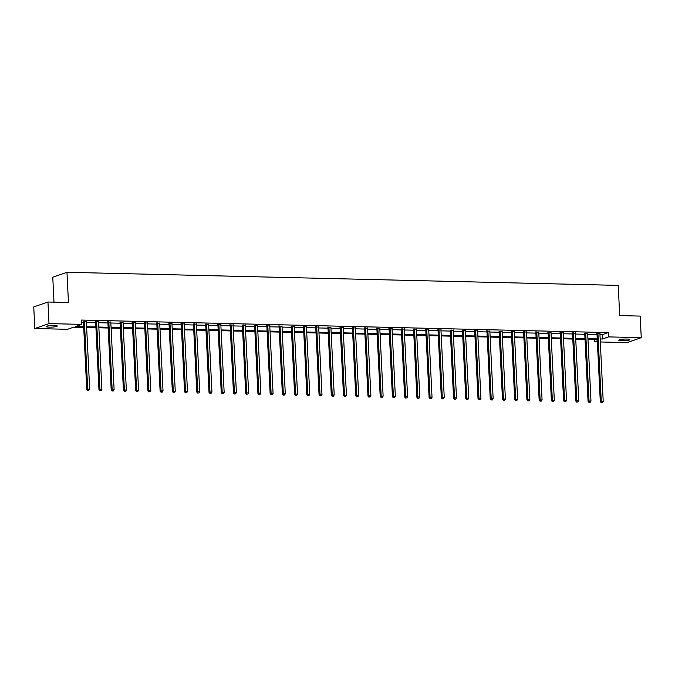 <?xml version="1.0" encoding="UTF-8"?>
<svg xmlns="http://www.w3.org/2000/svg" width="675" height="675" viewBox="0 0 675 675"><rect width="100%" height="100%" fill="white"/><g stroke="black" fill="none" stroke-linecap="round" stroke-linejoin="round"><path stroke-width="1.01" d="M54.16 325.443A5.594 0.818 -2.8 0 1 57.291 326.025A5.594 0.818 -2.8 0 1 49.25 327.147A5.594 0.818 -2.8 0 1 46.119 326.565A5.594 0.818 -2.8 0 1 54.16 325.443M626.805 339.052A5.594 0.818 -2.8 0 1 629.935 339.626A5.594 0.818 -2.8 0 1 621.894 340.757A5.594 0.818 -2.8 0 1 618.764 340.175A5.594 0.818 -2.8 0 1 626.805 339.052M53.992 302.164L52.768 277.214L66.968 272.287L618.224 285.39L619.701 315.605L640.195 316.086L641.25 337.677L627.05 342.596L600.311 341.963M597.375 341.887L594.329 341.82L597.316 340.782M594.219 339.559L594.329 341.82M83.708 327.434L73.609 327.189L67.534 329.299L34.805 328.523L49.005 323.603L81.726 324.38L75.642 326.489L83.675 326.675M49.005 323.603L47.95 302.02L33.75 306.939L34.805 328.523M98.584 321.857L95.546 321.781M123.044 322.431L119.998 322.363M147.496 323.013L144.45 322.945M171.948 323.595L168.91 323.527M196.408 324.177L193.362 324.101M220.86 324.759L217.814 324.683M245.32 325.342L242.274 325.266M269.772 325.924L266.726 325.848M294.224 326.498L291.178 326.43M318.684 327.08L315.638 327.012M343.136 327.662L340.09 327.594M367.588 328.244L364.551 328.177M392.048 328.826L389.002 328.75M416.5 329.408L413.454 329.332M440.952 329.991L437.915 329.915M465.413 330.573L462.367 330.497M489.864 331.147L486.818 331.079M514.316 331.729L511.279 331.661M538.777 332.311L535.731 332.243M563.228 332.893L560.183 332.817M587.68 333.475L584.643 333.399M81.624 322.321L83.464 322.363M86.4 322.431L95.69 322.65M98.626 322.718L107.916 322.945M110.852 323.013L120.142 323.232M123.078 323.3L132.368 323.519M135.304 323.595L144.602 323.814M147.538 323.882L156.828 324.101M159.764 324.177L169.054 324.397M171.99 324.464L181.28 324.683M184.216 324.751L193.506 324.979M196.442 325.046L205.732 325.266M208.668 325.333L217.966 325.561M220.902 325.628L230.192 325.848M233.128 325.915L242.418 326.135M245.354 326.211L254.644 326.43M257.58 326.498L266.87 326.717M269.806 326.793L279.104 327.012M282.04 327.08L291.33 327.299M294.266 327.367L303.556 327.594M306.492 327.662L315.782 327.881M318.718 327.949L328.008 328.168M330.944 328.244L340.234 328.463M343.17 328.531L352.468 328.75M355.404 328.826L364.694 329.046M367.63 329.113L376.92 329.332M379.856 329.4L389.146 329.628M392.082 329.695L401.372 329.915M404.308 329.982L413.598 330.202M416.534 330.277L425.832 330.497M428.768 330.564L438.058 330.784M440.994 330.86L450.284 331.079M453.22 331.147L462.51 331.366M465.446 331.433L474.736 331.661M477.672 331.729L486.97 331.948M489.907 332.016L499.196 332.243M502.132 332.311L511.422 332.53M514.358 332.598L523.648 332.817M526.584 332.893L535.874 333.113M538.81 333.18L548.1 333.399M551.036 333.475L560.334 333.695M563.271 333.762L572.56 333.982M575.497 334.049L584.786 334.277M587.722 334.344L597.012 334.564M599.948 334.631L602.235 334.69L608.318 332.581L81.515 320.06L81.726 324.38M599.915 333.762L596.869 333.695M575.454 333.18L572.417 333.113M551.002 332.606L547.957 332.53M526.551 332.024L523.505 331.948M502.09 331.442L499.044 331.366M477.638 330.86L474.593 330.784M453.178 330.277L450.141 330.21M428.726 329.695L425.68 329.628M404.274 329.113L401.228 329.046M379.814 328.531L376.777 328.463M355.362 327.957L352.316 327.881M330.91 327.375L327.864 327.299M306.45 326.793L303.413 326.717M281.998 326.211L278.952 326.143M257.546 325.628L254.5 325.561M233.086 325.046L230.048 324.979M208.634 324.464L205.588 324.397M184.182 323.89L181.136 323.814M159.722 323.308L156.684 323.232M135.27 322.726L132.224 322.65M110.818 322.144L107.772 322.068M86.358 321.562L83.312 321.494M47.95 302.02L68.445 302.501L66.968 272.287M608.318 332.581L608.529 336.892L641.25 337.677M597.257 339.635L587.967 339.415M585.031 339.348L575.741 339.12M572.805 339.052L563.515 338.833M560.579 338.766L551.289 338.546M548.353 338.47L539.063 338.251M536.127 338.183L526.829 337.964M523.893 337.888L514.603 337.669M511.667 337.601L502.377 337.382M499.441 337.314L490.151 337.087M487.215 337.019L477.925 336.8M474.989 336.732L465.699 336.504M462.763 336.437L453.465 336.218M450.529 336.15L441.239 335.931M438.303 335.855L429.013 335.635M426.077 335.568L416.787 335.348M413.851 335.273L404.561 335.053M401.625 334.986L392.327 334.766M389.391 334.699L380.101 334.471M377.165 334.403L367.875 334.184M364.939 334.117L355.649 333.897M352.713 333.821L343.423 333.602M340.487 333.534L331.197 333.315M328.261 333.239L318.963 333.02M316.027 332.952L306.737 332.733M303.801 332.665L294.511 332.438M291.575 332.37L282.285 332.151M279.349 332.083L270.059 331.864M267.123 331.788L257.833 331.568M254.897 331.501L245.599 331.282M242.663 331.206L233.373 330.986M230.437 330.919L221.147 330.699M218.211 330.632L208.921 330.404M205.985 330.337L196.695 330.117M193.759 330.05L184.469 329.822M181.533 329.754L172.235 329.535M169.298 329.468L160.009 329.248M157.072 329.172L147.783 328.953M144.847 328.885L135.557 328.666M132.621 328.59L123.331 328.371M120.395 328.303L111.097 328.084M108.16 328.016L98.871 327.788M95.934 327.721L86.645 327.502M600.159 338.951L602.446 339.002L608.529 336.892M86.611 326.751L95.901 326.97M98.837 327.038L108.127 327.257M111.063 327.324L120.352 327.552M123.289 327.62L132.578 327.839M135.515 327.907L144.813 328.134M147.749 328.202L157.039 328.421M159.975 328.489L169.265 328.708M172.201 328.784L181.491 329.003M184.427 329.071L193.717 329.29M196.653 329.366L205.943 329.586M208.879 329.653L218.177 329.873M221.113 329.94L230.403 330.168M233.339 330.235L242.629 330.455M245.565 330.522L254.855 330.742M257.791 330.817L267.081 331.037M270.017 331.104L279.315 331.324M282.251 331.4L291.541 331.619M294.477 331.687L303.767 331.906M306.703 331.973L315.993 332.201M318.929 332.269L328.219 332.488M331.155 332.556L340.445 332.775M343.381 332.851L352.679 333.07M355.615 333.138L364.905 333.357M367.841 333.433L377.131 333.652M380.067 333.72L389.357 333.939M392.293 334.007L401.583 334.235M404.519 334.302L413.809 334.522M416.745 334.589L426.043 334.817M428.979 334.884L438.269 335.104M441.205 335.171L450.495 335.391M453.431 335.467L462.721 335.686M465.657 335.753L474.947 335.973M477.883 336.049L487.181 336.268M490.118 336.336L499.407 336.555M502.343 336.623L511.633 336.85M514.569 336.918L523.859 337.137M526.795 337.205L536.085 337.424M539.021 337.5L548.311 337.719M551.247 337.787L560.545 338.006M563.482 338.082L572.771 338.302M575.708 338.369L584.997 338.588M587.933 338.656L597.223 338.884M602.235 334.69L602.446 339.002M597.949 333.813L596.995 334.142L600.294 401.659L601.256 401.321L597.949 333.813A0.878 0.776 70.9 0 0 597.881 333.492L597.831 333.357M601.611 402.562L602.395 402.578L601.611 402.562L601.256 401.321L603.214 401.372L599.915 333.855A0.878 0.776 70.9 0 1 599.948 333.534L599.991 333.408M596.995 334.142A0.878 0.776 70.9 0 0 596.919 333.821L596.751 333.408M600.294 401.659L601.222 402.697M602.395 402.578L603.214 401.372M585.723 333.517L584.761 333.855L588.068 401.363L589.03 401.034L585.723 333.517A0.878 0.776 70.9 0 0 585.655 333.197L585.596 333.07M589.385 402.266L590.161 402.292L589.385 402.266L589.03 401.034L590.988 401.077L587.68 333.568A0.878 0.776 70.9 0 1 587.722 333.248L587.765 333.121M584.761 333.855A0.878 0.776 70.9 0 0 584.693 333.526L584.525 333.121M588.068 401.363L588.997 402.401M590.161 402.292L590.988 401.077M573.497 333.231L572.535 333.56L575.842 401.077L576.796 400.748L573.497 333.231A0.878 0.776 70.9 0 0 573.421 332.91L573.37 332.783M577.15 401.979L577.935 401.996L577.15 401.979L576.796 400.748L578.762 400.79L575.454 333.281A0.878 0.776 70.9 0 1 575.497 332.952L575.539 332.834M572.535 333.56A0.878 0.776 70.9 0 0 572.467 333.239L572.299 332.826M575.842 401.077L576.771 402.114M577.935 401.996L578.762 400.79M561.271 332.944L560.309 333.273L563.608 400.79L564.57 400.452L561.271 332.944A0.878 0.776 70.9 0 0 561.195 332.615L561.144 332.488M564.924 401.692L565.709 401.709L564.924 401.692L564.57 400.452L566.528 400.503L563.228 332.986A0.878 0.776 70.9 0 1 563.271 332.665L563.313 332.539M560.309 333.273A0.878 0.776 70.9 0 0 560.242 332.952L560.064 332.539M563.608 400.79L564.545 401.819M565.709 401.709L566.528 400.503M549.045 332.648L548.083 332.986L551.382 400.494L552.344 400.165L549.045 332.648A0.878 0.776 70.9 0 0 548.969 332.328L548.918 332.201M552.698 401.397L553.483 401.414L552.698 401.397L552.344 400.165L554.302 400.207L551.002 332.699A0.878 0.776 70.9 0 1 551.045 332.378L551.078 332.252M548.083 332.986A0.878 0.776 70.9 0 0 548.007 332.657L547.838 332.243M551.382 400.494L552.319 401.532M553.483 401.414L554.302 400.207M536.811 332.362L535.857 332.691L539.156 400.207L540.118 399.87L536.811 332.362A0.878 0.776 70.9 0 0 536.743 332.032L536.692 331.906M540.472 401.11L541.257 401.127L540.472 401.11L540.118 399.87L542.076 399.921L538.777 332.404A0.878 0.776 70.9 0 1 538.819 332.083L538.852 331.957M535.857 332.691A0.878 0.776 70.9 0 0 535.781 332.37L535.612 331.957M539.156 400.207L540.084 401.237M541.257 401.127L542.076 399.921M524.585 332.066L523.631 332.404L526.93 399.912L527.892 399.583L524.585 332.066A0.878 0.776 70.9 0 0 524.517 331.746L524.467 331.619M528.247 400.815L529.031 400.832L528.247 400.815L527.892 399.583L529.85 399.625L526.551 332.117A0.878 0.776 70.9 0 1 526.584 331.796L526.627 331.67M523.631 332.404A0.878 0.776 70.9 0 0 523.555 332.075L523.387 331.661M526.93 399.912L527.858 400.95M529.031 400.832L529.85 399.625M512.359 331.779L511.397 332.108L514.704 399.625L515.658 399.288L512.359 331.779A0.878 0.776 70.9 0 0 512.291 331.45L512.232 331.324M516.021 400.528L516.797 400.545L516.021 400.528L515.658 399.288L517.624 399.338L514.316 331.822A0.878 0.776 70.9 0 1 514.358 331.501L514.401 331.374M511.397 332.108A0.878 0.776 70.9 0 0 511.329 331.788L511.161 331.374M514.704 399.625L515.633 400.663M516.797 400.545L517.624 399.338M500.133 331.484L499.171 331.822L502.478 399.33L503.432 399.001L500.133 331.484A0.878 0.776 70.9 0 0 500.057 331.163L500.006 331.037M503.786 400.233L504.571 400.258L503.786 400.233L503.432 399.001L505.398 399.043L502.09 331.535A0.878 0.776 70.9 0 1 502.132 331.214L502.175 331.087M499.171 331.822A0.878 0.776 70.9 0 0 499.103 331.493L498.935 331.087M502.478 399.33L503.407 400.368M504.571 400.258L505.398 399.043M487.907 331.197L486.945 331.526L490.244 399.043L491.206 398.706L487.907 331.197A0.878 0.776 70.9 0 0 487.831 330.877L487.78 330.742M491.56 399.946L492.345 399.963L491.56 399.946L491.206 398.706L493.163 398.756L489.864 331.239A0.878 0.776 70.9 0 1 489.907 330.919L489.949 330.801M486.945 331.526A0.878 0.776 70.9 0 0 486.869 331.206L486.7 330.792M490.244 399.043L491.181 400.081M492.345 399.963L493.163 398.756M475.681 330.91L474.719 331.239L478.018 398.748L478.98 398.419L475.681 330.91A0.878 0.776 70.9 0 0 475.605 330.581L475.554 330.455M479.334 399.659L480.119 399.676L479.334 399.659L478.98 398.419L480.938 398.469L477.638 330.952A0.878 0.776 70.9 0 1 477.681 330.632L477.714 330.505M474.719 331.239A0.878 0.776 70.9 0 0 474.643 330.919L474.474 330.505M478.018 398.748L478.955 399.786M480.119 399.676L480.938 398.469M463.447 330.615L462.493 330.952L465.792 398.461L466.754 398.132L463.447 330.615A0.878 0.776 70.9 0 0 463.379 330.294L463.328 330.168M467.108 399.364L467.893 399.381L467.108 399.364L466.754 398.132L468.712 398.174L465.413 330.666A0.878 0.776 70.9 0 1 465.455 330.345L465.488 330.218M462.493 330.952A0.878 0.776 70.9 0 0 462.417 330.623L462.248 330.21M465.792 398.461L466.72 399.499M467.893 399.381L468.712 398.174M451.221 330.328L450.267 330.657L453.566 398.174L454.528 397.837L451.221 330.328A0.878 0.776 70.9 0 0 451.153 329.999L451.094 329.873M454.882 399.077L455.667 399.094L454.882 399.077L454.528 397.837L456.486 397.887L453.178 330.37A0.878 0.776 70.9 0 1 453.22 330.05L453.263 329.923M450.267 330.657A0.878 0.776 70.9 0 0 450.191 330.337L450.023 329.923M453.566 398.174L454.494 399.203M455.667 399.094L456.486 397.887M438.995 330.033L438.033 330.37L441.34 397.879L442.294 397.55L438.995 330.033A0.878 0.776 70.9 0 0 438.919 329.712L438.868 329.586M442.648 398.782L443.433 398.798L442.648 398.782L442.294 397.55L444.26 397.592L440.952 330.083A0.878 0.776 70.9 0 1 440.994 329.763L441.037 329.636M438.033 330.37A0.878 0.776 70.9 0 0 437.965 330.041L437.797 329.628M441.34 397.879L442.268 398.917M443.433 398.798L444.26 397.592M426.769 329.746L425.807 330.075L429.114 397.592L430.068 397.254L426.769 329.746A0.878 0.776 70.9 0 0 426.693 329.417L426.642 329.29M430.422 398.495L431.207 398.512L430.422 398.495L430.068 397.254L432.025 397.305L428.726 329.788A0.878 0.776 70.9 0 1 428.768 329.468L428.811 329.341M425.807 330.075A0.878 0.776 70.9 0 0 425.739 329.754L425.571 329.341M429.114 397.592L430.043 398.63M431.207 398.512L432.025 397.305M414.543 329.451L413.581 329.788L416.88 397.297L417.842 396.968L414.543 329.451A0.878 0.776 70.9 0 0 414.467 329.13L414.416 329.003M418.196 398.199L418.981 398.225L418.196 398.199L417.842 396.968L419.799 397.01L416.5 329.501A0.878 0.776 70.9 0 1 416.543 329.181L416.585 329.054M413.581 329.788A0.878 0.776 70.9 0 0 413.505 329.459L413.336 329.054M416.88 397.297L417.817 398.334M418.981 398.225L419.799 397.01M402.317 329.164L401.355 329.493L404.654 397.01L405.616 396.672L402.317 329.164A0.878 0.776 70.9 0 0 402.241 328.843L402.19 328.708M405.97 397.913L406.755 397.929L405.97 397.913L405.616 396.672L407.573 396.723L404.274 329.206A0.878 0.776 70.9 0 1 404.317 328.885L404.35 328.767M401.355 329.493A0.878 0.776 70.9 0 0 401.279 329.172L401.11 328.759M404.654 397.01L405.582 398.048M406.755 397.929L407.573 396.723M390.082 328.868L389.129 329.206L392.428 396.714L393.39 396.385L390.082 328.868A0.878 0.776 70.9 0 0 390.015 328.548L389.964 328.421M393.744 397.626L394.529 397.642L393.744 397.626L393.39 396.385L395.348 396.436L392.048 328.919A0.878 0.776 70.9 0 1 392.082 328.598L392.124 328.472M389.129 329.206A0.878 0.776 70.9 0 0 389.053 328.885L388.884 328.472M392.428 396.714L393.356 397.752M394.529 397.642L395.348 396.436M377.857 328.582L376.895 328.911L380.202 396.427L381.164 396.098L377.857 328.582A0.878 0.776 70.9 0 0 377.789 328.261L377.73 328.134M381.518 397.33L382.295 397.347L381.518 397.33L381.164 396.098L383.122 396.141L379.814 328.632A0.878 0.776 70.9 0 1 379.856 328.312L379.898 328.185M376.895 328.911A0.878 0.776 70.9 0 0 376.827 328.59L376.658 328.177M380.202 396.427L381.13 397.465M382.295 397.347L383.122 396.141M365.631 328.295L364.669 328.624L367.976 396.141L368.93 395.803L365.631 328.295A0.878 0.776 70.9 0 0 365.555 327.966L365.504 327.839M369.284 397.043L370.069 397.06L369.284 397.043L368.93 395.803L370.896 395.854L367.588 328.337A0.878 0.776 70.9 0 1 367.63 328.016L367.673 327.89M364.669 328.624A0.878 0.776 70.9 0 0 364.601 328.303L364.433 327.89M367.976 396.141L368.904 397.17M370.069 397.06L370.896 395.854M353.405 327.999L352.443 328.337L355.742 395.845L356.704 395.516L353.405 327.999A0.878 0.776 70.9 0 0 353.329 327.679L353.278 327.552M357.058 396.748L357.843 396.765L357.058 396.748L356.704 395.516L358.661 395.558L355.362 328.05A0.878 0.776 70.9 0 1 355.404 327.729L355.447 327.603M352.443 328.337A0.878 0.776 70.9 0 0 352.375 328.008L352.198 327.594M355.742 395.845L356.678 396.883M357.843 396.765L358.661 395.558M341.179 327.712L340.217 328.042L343.516 395.558L344.478 395.221L341.179 327.712A0.878 0.776 70.9 0 0 341.103 327.383L341.052 327.257M344.832 396.461L345.617 396.478L344.832 396.461L344.478 395.221L346.435 395.272L343.136 327.755A0.878 0.776 70.9 0 1 343.178 327.434L343.221 327.308M340.217 328.042A0.878 0.776 70.9 0 0 340.141 327.721L339.972 327.308M343.516 395.558L344.452 396.596M345.617 396.478L346.435 395.272M328.944 327.417L327.991 327.755L331.29 395.263L332.252 394.934L328.944 327.417A0.878 0.776 70.9 0 0 328.877 327.097L328.826 326.97M332.606 396.166L333.391 396.191L332.606 396.166L332.252 394.934L334.209 394.976L330.91 327.468A0.878 0.776 70.9 0 1 330.952 327.147L330.986 327.021M327.991 327.755A0.878 0.776 70.9 0 0 327.915 327.426L327.746 327.021M331.29 395.263L332.218 396.301M333.391 396.191L334.209 394.976M316.718 327.13L315.765 327.459L319.064 394.976L320.026 394.639L316.718 327.13A0.878 0.776 70.9 0 0 316.651 326.81L316.6 326.675M320.38 395.879L321.165 395.896L320.38 395.879L320.026 394.639L321.983 394.689L318.684 327.173A0.878 0.776 70.9 0 1 318.718 326.852L318.76 326.725M315.765 327.459A0.878 0.776 70.9 0 0 315.689 327.139L315.52 326.725M319.064 394.976L319.992 396.014M321.165 395.896L321.983 394.689M304.493 326.835L303.531 327.173L306.838 394.681L307.792 394.352L304.493 326.835A0.878 0.776 70.9 0 0 304.425 326.514L304.366 326.388M308.154 395.584L308.931 395.609L308.154 395.584L307.792 394.352L309.757 394.394L306.45 326.886A0.878 0.776 70.9 0 1 306.492 326.565L306.534 326.438M303.531 327.173A0.878 0.776 70.9 0 0 303.463 326.852L303.294 326.438M306.838 394.681L307.766 395.719M308.931 395.609L309.757 394.394M292.267 326.548L291.305 326.877L294.612 394.394L295.566 394.065L292.267 326.548A0.878 0.776 70.9 0 0 292.191 326.227L292.14 326.101M295.92 395.297L296.705 395.314L295.92 395.297L295.566 394.065L297.532 394.107L294.224 326.599A0.878 0.776 70.9 0 1 294.266 326.278L294.308 326.152M291.305 326.877A0.878 0.776 70.9 0 0 291.237 326.557L291.068 326.143M294.612 394.394L295.54 395.432M296.705 395.314L297.532 394.107M280.041 326.261L279.079 326.59L282.378 394.107L283.34 393.77L280.041 326.261A0.878 0.776 70.9 0 0 279.965 325.932L279.914 325.806M283.694 395.01L284.479 395.027L283.694 395.01L283.34 393.77L285.297 393.82L281.998 326.303A0.878 0.776 70.9 0 1 282.04 325.983L282.082 325.856M279.079 326.59A0.878 0.776 70.9 0 0 279.011 326.27L278.834 325.856M282.378 394.107L283.314 395.137M284.479 395.027L285.297 393.82M267.815 325.966L266.853 326.303L270.152 393.812L271.114 393.483L267.815 325.966A0.878 0.776 70.9 0 0 267.739 325.645L267.688 325.519M271.468 394.715L272.253 394.732L271.468 394.715L271.114 393.483L273.071 393.525L269.772 326.017A0.878 0.776 70.9 0 1 269.814 325.696L269.848 325.569M266.853 326.303A0.878 0.776 70.9 0 0 266.777 325.974L266.608 325.561M270.152 393.812L271.088 394.85M272.253 394.732L273.071 393.525M255.58 325.679L254.627 326.008L257.926 393.525L258.888 393.188L255.58 325.679A0.878 0.776 70.9 0 0 255.513 325.35L255.462 325.223M259.242 394.428L260.027 394.445L259.242 394.428L258.888 393.188L260.845 393.238L257.546 325.721A0.878 0.776 70.9 0 1 257.588 325.401L257.622 325.274M254.627 326.008A0.878 0.776 70.9 0 0 254.551 325.688L254.382 325.274M257.926 393.525L258.854 394.563M260.027 394.445L260.845 393.238M243.354 325.384L242.401 325.721L245.7 393.23L246.662 392.901L243.354 325.384A0.878 0.776 70.9 0 0 243.287 325.063L243.228 324.937M247.016 394.132L247.801 394.158L247.016 394.132L246.662 392.901L248.619 392.943L245.312 325.434A0.878 0.776 70.9 0 1 245.354 325.114L245.396 324.987M242.401 325.721A0.878 0.776 70.9 0 0 242.325 325.392L242.156 324.987M245.7 393.23L246.628 394.267M247.801 394.158L248.619 392.943M231.128 325.097L230.167 325.426L233.474 392.943L234.427 392.605L231.128 325.097A0.878 0.776 70.9 0 0 231.052 324.776L231.002 324.641M234.782 393.846L235.567 393.863L234.782 393.846L234.427 392.605L236.393 392.656L233.086 325.139A0.878 0.776 70.9 0 1 233.128 324.818L233.17 324.692M230.167 325.426A0.878 0.776 70.9 0 0 230.099 325.105L229.93 324.692M233.474 392.943L234.402 393.981M235.567 393.863L236.393 392.656M218.903 324.802L217.941 325.139L221.248 392.648L222.202 392.318L218.903 324.802A0.878 0.776 70.9 0 0 218.827 324.481L218.776 324.354M222.556 393.55L223.341 393.576L222.556 393.55L222.202 392.318L224.159 392.361L220.86 324.852A0.878 0.776 70.9 0 1 220.902 324.532L220.944 324.405M217.941 325.139A0.878 0.776 70.9 0 0 217.873 324.81L217.704 324.405M221.248 392.648L222.176 393.685M223.341 393.576L224.159 392.361M206.677 324.515L205.715 324.844L209.014 392.361L209.976 392.032L206.677 324.515A0.878 0.776 70.9 0 0 206.601 324.194L206.55 324.059M210.33 393.263L211.115 393.28L210.33 393.263L209.976 392.032L211.933 392.074L208.634 324.565A0.878 0.776 70.9 0 1 208.676 324.236L208.718 324.118M205.715 324.844A0.878 0.776 70.9 0 0 205.639 324.523L205.47 324.11M209.014 392.361L209.95 393.398M211.115 393.28L211.933 392.074M194.451 324.228L193.489 324.557L196.788 392.065L197.75 391.736L194.451 324.228A0.878 0.776 70.9 0 0 194.375 323.899L194.324 323.772M198.104 392.977L198.889 392.993L198.104 392.977L197.75 391.736L199.707 391.787L196.408 324.27A0.878 0.776 70.9 0 1 196.45 323.949L196.484 323.823M193.489 324.557A0.878 0.776 70.9 0 0 193.413 324.236L193.244 323.823M196.788 392.065L197.716 393.103M198.889 392.993L199.707 391.787M182.216 323.933L181.263 324.27L184.562 391.778L185.524 391.449L182.216 323.933A0.878 0.776 70.9 0 0 182.149 323.612L182.098 323.485M185.878 392.681L186.663 392.698L185.878 392.681L185.524 391.449L187.481 391.492L184.182 323.983A0.878 0.776 70.9 0 1 184.216 323.663L184.258 323.536M181.263 324.27A0.878 0.776 70.9 0 0 181.187 323.941L181.018 323.527M184.562 391.778L185.49 392.816M186.663 392.698L187.481 391.492M169.99 323.646L169.037 323.975L172.336 391.492L173.298 391.154L169.99 323.646A0.878 0.776 70.9 0 0 169.923 323.317L169.864 323.19M173.652 392.394L174.437 392.411L173.652 392.394L173.298 391.154L175.255 391.205L171.948 323.688A0.878 0.776 70.9 0 1 171.99 323.367L172.032 323.241M169.037 323.975A0.878 0.776 70.9 0 0 168.961 323.654L168.792 323.241M172.336 391.492L173.264 392.521M174.437 392.411L175.255 391.205M157.764 323.35L156.803 323.688L160.11 391.196L161.063 390.867L157.764 323.35A0.878 0.776 70.9 0 0 157.688 323.03L157.638 322.903M161.418 392.099L162.203 392.116L161.418 392.099L161.063 390.867L163.029 390.909L159.722 323.401A0.878 0.776 70.9 0 1 159.764 323.08L159.806 322.954M156.803 323.688A0.878 0.776 70.9 0 0 156.735 323.359L156.566 322.945M160.11 391.196L161.038 392.234M162.203 392.116L163.029 390.909M145.538 323.063L144.577 323.392L147.876 390.909L148.838 390.572L145.538 323.063A0.878 0.776 70.9 0 0 145.463 322.734L145.412 322.608M149.192 391.812L149.977 391.829L149.192 391.812L148.838 390.572L150.795 390.623L147.496 323.106A0.878 0.776 70.9 0 1 147.538 322.785L147.58 322.658M144.577 323.392A0.878 0.776 70.9 0 0 144.509 323.072L144.34 322.658M147.876 390.909L148.812 391.947M149.977 391.829L150.795 390.623M133.312 322.768L132.351 323.106L135.65 390.614L136.612 390.285L133.312 322.768A0.878 0.776 70.9 0 0 133.237 322.448L133.186 322.321M136.966 391.517L137.751 391.542L136.966 391.517L136.612 390.285L138.569 390.327L135.27 322.819A0.878 0.776 70.9 0 1 135.312 322.498L135.354 322.372M132.351 323.106A0.878 0.776 70.9 0 0 132.275 322.777L132.106 322.372M135.65 390.614L136.586 391.652M137.751 391.542L138.569 390.327M121.078 322.481L120.125 322.81L123.424 390.327L124.386 389.99L121.078 322.481A0.878 0.776 70.9 0 0 121.011 322.161L120.96 322.026M124.74 391.23L125.525 391.247L124.74 391.23L124.386 389.99L126.343 390.04L123.044 322.523A0.878 0.776 70.9 0 1 123.086 322.203L123.12 322.085M120.125 322.81A0.878 0.776 70.9 0 0 120.049 322.49L119.88 322.076M123.424 390.327L124.352 391.365M125.525 391.247L126.343 390.04M108.852 322.194L107.899 322.523L111.198 390.032L112.16 389.703L108.852 322.194A0.878 0.776 70.9 0 0 108.785 321.865L108.734 321.739M112.514 390.943L113.299 390.96L112.514 390.943L112.16 389.703L114.117 389.753L110.818 322.237A0.878 0.776 70.9 0 1 110.852 321.916L110.894 321.789M107.899 322.523A0.878 0.776 70.9 0 0 107.823 322.203L107.654 321.789M111.198 390.032L112.126 391.07M113.299 390.96L114.117 389.753M96.626 321.899L95.664 322.237L98.972 389.745L99.925 389.416L96.626 321.899A0.878 0.776 70.9 0 0 96.559 321.578L96.5 321.452M100.288 390.648L101.064 390.665L100.288 390.648L99.925 389.416L101.891 389.458L98.584 321.95A0.878 0.776 70.9 0 1 98.626 321.629L98.668 321.502M95.664 322.237A0.878 0.776 70.9 0 0 95.597 321.907L95.428 321.494M98.972 389.745L99.9 390.783M101.064 390.665L101.891 389.458M84.4 321.612L83.438 321.941L86.746 389.458L87.699 389.121L84.4 321.612A0.878 0.776 70.9 0 0 84.324 321.283L84.274 321.157M88.054 390.361L88.838 390.378L88.054 390.361L87.699 389.121L89.665 389.171L86.358 321.654A0.878 0.776 70.9 0 1 86.4 321.334L86.442 321.207M83.438 321.941A0.878 0.776 70.9 0 0 83.371 321.621L83.202 321.207M86.746 389.458L87.674 390.488M88.838 390.378L89.665 389.171M597.881 333.492L596.919 333.821M585.655 333.197L584.693 333.526M573.421 332.91L572.467 333.239M561.195 332.615L560.242 332.952M548.969 332.328L548.007 332.657M536.743 332.032L535.781 332.37M524.517 331.746L523.555 332.075M512.291 331.45L511.329 331.788M500.057 331.163L499.103 331.493M487.831 330.877L486.869 331.206M475.605 330.581L474.643 330.919M463.379 330.294L462.417 330.623M451.153 329.999L450.191 330.337M438.919 329.712L437.965 330.041M426.693 329.417L425.739 329.754M414.467 329.13L413.505 329.459M402.241 328.843L401.279 329.172M390.015 328.548L389.053 328.885M377.789 328.261L376.827 328.59M365.555 327.966L364.601 328.303M353.329 327.679L352.375 328.008M341.103 327.383L340.141 327.721M328.877 327.097L327.915 327.426M316.651 326.81L315.689 327.139M304.425 326.514L303.463 326.852M292.191 326.227L291.237 326.557M279.965 325.932L279.011 326.27M267.739 325.645L266.777 325.974M255.513 325.35L254.551 325.688M243.287 325.063L242.325 325.392M231.052 324.776L230.099 325.105M218.827 324.481L217.873 324.81M206.601 324.194L205.639 324.523M194.375 323.899L193.413 324.236M182.149 323.612L181.187 323.941M169.923 323.317L168.961 323.654M157.688 323.03L156.735 323.359M145.463 322.734L144.509 323.072M133.237 322.448L132.275 322.777M121.011 322.161L120.049 322.49M108.785 321.865L107.823 322.203M96.559 321.578L95.597 321.907M84.324 321.283L83.371 321.621"/></g></svg>
